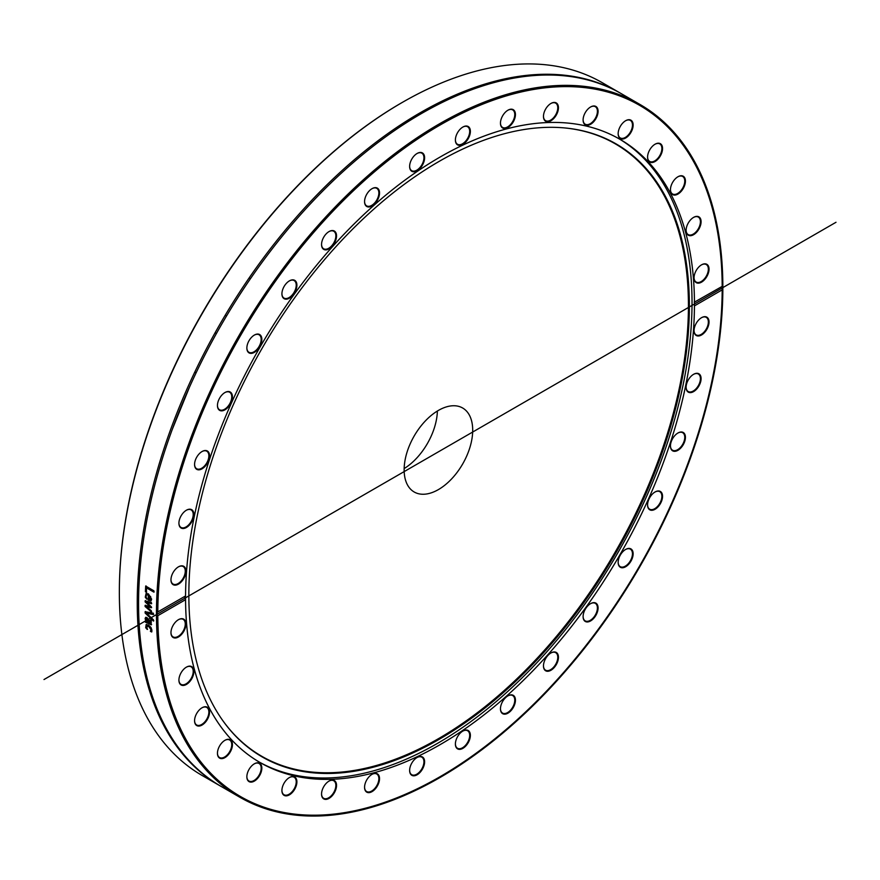 <?xml version="1.0" encoding="UTF-8"?>
<svg xmlns="http://www.w3.org/2000/svg" width="880" height="880" viewBox="0 0 880 880"><rect width="100%" height="100%" fill="white"/><g stroke="black" fill="none" stroke-linecap="round" stroke-linejoin="round"><path stroke-width="1.32" d="M401.863 102.674A399.069 230.406 120 0 0 401.522 102.861A399.069 230.406 120 0 0 119.35 591.613A399.069 230.406 120 0 0 119.35 592.009M220.099 785.851L202.191 775.522A400.015 230.956 -60 0 1 119.35 592.394A400.015 230.956 -60 0 1 402.204 102.476A400.015 230.956 -60 0 1 602.217 82.665L620.114 92.994A400.015 230.956 120 0 0 311.861 200.167A400.015 230.956 120 0 0 137.247 602.734A400.015 230.956 120 0 0 220.099 785.851A400.015 230.956 120 0 0 220.759 786.236M620.774 93.379A400.015 230.956 120 0 0 620.114 92.994M156.464 614.669L156.464 612.986L157.817 611.952A399.069 230.406 -60 0 1 440 125.07A399.069 230.406 -60 0 1 722.183 286.121L722.183 289.872A399.069 230.406 -60 0 1 440 776.743A399.069 230.406 -60 0 1 157.817 615.692L156.464 614.669A400.015 230.956 120 0 0 239.316 796.95A400.015 230.956 120 0 0 439.329 777.139A400.015 230.956 120 0 0 439.67 776.941M151.283 610.83A400.015 230.956 120 0 0 151.283 611.875L145.101 606.496A400.015 230.956 -60 0 1 145.112 605.385L149.886 606.386L145.145 601.898A400.015 230.956 -60 0 1 145.156 600.787L151.371 602.503A400.015 230.956 120 0 0 151.349 603.768L146.542 602.283L151.305 606.738A400.015 230.956 120 0 0 151.294 607.739L146.498 606.716L151.283 610.665A400.015 230.956 120 0 0 151.283 610.83M722.183 289.872L694.441 305.877L694.441 302.137L722.183 286.374A400.015 230.956 120 0 0 639.331 104.093L621.434 93.753A400.015 230.956 120 0 0 313.181 200.926A400.015 230.956 120 0 0 138.567 603.493A400.015 230.956 120 0 0 221.419 786.61L239.316 796.95M639.331 104.093A400.015 230.956 120 0 0 331.419 210.903A400.015 230.956 120 0 0 156.464 612.986M153.417 619.773A400.015 230.956 120 0 0 153.45 621.049L145.145 613.052A400.015 230.956 -60 0 1 145.134 611.699L153.34 613.195A400.015 230.956 120 0 0 153.351 614.548L146.531 613.217L153.417 619.773M146.388 592.273L145.42 591.712A400.015 230.956 -60 0 1 145.684 586.058L153.912 590.81A400.015 230.956 120 0 0 153.846 592.108L146.586 587.917A400.015 230.956 120 0 0 146.388 592.273M145.266 597.179L146.08 593.472L148.456 593.89L151.635 599.159L150.887 600.853L148.192 600.116A400.015 230.956 -60 0 1 148.335 595.089L146.663 594.781L146.047 596.211L146.729 599.06A400.015 230.956 120 0 0 146.729 599.137L145.266 597.179L146.256 593.395M151.239 624.8L145.409 622.171A400.015 230.956 -60 0 1 145.354 620.994L146.014 621.368L145.112 618.618L145.607 617.43L147.004 617.628L148.852 619.949L149.622 623.458L150.535 623.524L150.227 620.114A400.015 230.956 -60 0 1 150.216 620.037L151.283 620.653L151.118 624.888M149.622 623.458L150.876 623.315L150.557 619.905M145.695 627.715L146.146 624.613L148.533 625.108L150.975 627.396L151.932 630.212L151.569 631.972L150.403 631.301A400.015 230.956 -60 0 1 150.403 631.235L151.019 629.662L148.588 626.318L146.74 625.944L147.235 629.409A400.015 230.956 120 0 0 147.246 629.475L145.695 627.715L146.487 624.393M157.388 612.172L185.559 595.936L184.745 597.344L185.559 599.676L157.817 615.692M153.681 614.35L146.531 613.217M153.78 620.84L145.486 612.854L145.464 611.501M146.729 592.097L145.75 591.536L146.014 585.882M154.187 591.943L146.586 587.917M150.601 599.5L150.678 596.684L149.127 595.551A400.015 230.956 120 0 0 149.017 599.379L150.458 599.588M150.26 599.687L150.348 596.86L149.127 595.551M147.059 598.95L145.607 596.992M151.228 600.677L148.522 599.929L148.676 594.913L146.839 594.715M151.635 607.552L146.498 606.716M151.69 603.581L146.542 602.283M149.886 606.386L145.475 601.7L145.497 600.6M151.624 611.677L145.442 606.309L145.442 605.198M146.08 619.597L146.883 621.874L148.599 622.864L147.114 618.893L146.08 619.597L147.455 618.684L146.421 619.388L147.455 618.684L148.269 620.62M148.61 620.411L148.599 622.864M151.58 624.58L145.739 621.962L145.695 620.785M149.963 623.249L150.876 623.315L149.963 623.249M146.014 621.368L145.948 617.221M147.576 629.255L146.036 627.495M151.91 631.752L150.744 631.081L151.36 629.453L148.918 626.098L146.718 626.769M694.221 302.236L694.441 302.137A359.832 207.757 120 0 0 619.916 139.282A359.832 207.757 120 0 0 343.376 234.894A359.832 207.757 120 0 0 185.559 595.936M179.366 519.97A10.593 6.116 120 0 0 178.915 523.182A10.593 6.116 120 0 0 186.406 527.505A10.593 6.116 120 0 0 193.897 514.536A10.593 6.116 120 0 0 186.406 510.213A10.593 6.116 120 0 0 179.366 519.97M219.197 398.948A10.593 6.116 120 0 0 217.448 405.515A10.593 6.116 120 0 0 224.939 409.838A10.593 6.116 120 0 0 232.43 396.869A10.593 6.116 120 0 0 224.939 392.535A10.593 6.116 120 0 0 219.197 398.948M285.67 284.185A10.593 6.116 120 0 0 281.919 293.843A10.593 6.116 120 0 0 289.41 298.166A10.593 6.116 120 0 0 296.901 285.197A10.593 6.116 120 0 0 289.41 280.863A10.593 6.116 120 0 0 285.67 284.185M370.744 189.541A10.593 6.116 120 0 0 364.562 201.641A10.593 6.116 120 0 0 372.053 205.964A10.593 6.116 120 0 0 379.544 192.984A10.593 6.116 120 0 0 372.053 188.661A10.593 6.116 120 0 0 370.744 189.541M464.178 126.423A10.593 6.116 120 0 0 462.88 127.039A10.593 6.116 120 0 0 455.389 140.019A10.593 6.116 120 0 0 462.451 144.584A10.593 6.116 120 0 0 470.327 132.407A10.593 6.116 120 0 0 464.178 126.423M554.697 102.443A10.593 6.116 120 0 0 550.957 103.444A10.593 6.116 120 0 0 543.466 116.424A10.593 6.116 120 0 0 554.697 117.425A10.593 6.116 120 0 0 554.697 102.443M631.389 120.494A10.593 6.116 120 0 0 625.647 120.714A10.593 6.116 120 0 0 618.156 133.683A10.593 6.116 120 0 0 628.21 136.015A10.593 6.116 120 0 0 631.389 120.494M684.981 178.387A10.593 6.116 120 0 0 677.941 176.759A10.593 6.116 120 0 0 670.45 189.739A10.593 6.116 120 0 0 679.25 193.182A10.593 6.116 120 0 0 684.981 178.387M709.038 269.159A10.593 6.116 120 0 0 701.547 264.836A10.593 6.116 120 0 0 694.056 277.816A10.593 6.116 120 0 0 701.547 282.139A10.593 6.116 120 0 0 709.038 269.159M700.975 220.275A10.593 6.116 120 0 0 693.594 217.382A10.593 6.116 120 0 0 686.103 230.362A10.593 6.116 120 0 0 694.254 234.278A10.593 6.116 120 0 0 700.975 220.275M661.551 144.793A10.593 6.116 120 0 0 655.061 144.21A10.593 6.116 120 0 0 647.57 157.19A10.593 6.116 120 0 0 656.997 160.094A10.593 6.116 120 0 0 661.551 144.793M595.408 106.227A10.593 6.116 120 0 0 590.59 106.986A10.593 6.116 120 0 0 583.099 119.966A10.593 6.116 120 0 0 593.758 121.649A10.593 6.116 120 0 0 595.408 106.227M510.51 109.241A10.593 6.116 120 0 0 507.947 110.198A10.593 6.116 120 0 0 500.456 123.178A10.593 6.116 120 0 0 507.078 127.941A10.593 6.116 120 0 0 515.24 116.633A10.593 6.116 120 0 0 510.51 109.241M417.12 153.461L417.12 153.461A10.593 6.116 120 0 0 409.629 166.441A10.593 6.116 120 0 0 417.12 170.764A10.593 6.116 120 0 0 424.611 157.795A10.593 6.116 120 0 0 417.12 153.461L417.12 153.461M326.48 233.563A10.593 6.116 120 0 0 321.552 244.541A10.593 6.116 120 0 0 329.043 248.864A10.593 6.116 120 0 0 336.534 235.884A10.593 6.116 120 0 0 329.043 231.561A10.593 6.116 120 0 0 326.48 233.563M249.535 339.878A10.593 6.116 120 0 0 246.862 348.051A10.593 6.116 120 0 0 254.353 352.374A10.593 6.116 120 0 0 261.844 339.405A10.593 6.116 120 0 0 254.353 335.071A10.593 6.116 120 0 0 249.535 339.878M195.569 459.591A10.593 6.116 120 0 0 194.568 464.486A10.593 6.116 120 0 0 202.059 468.82A10.593 6.116 120 0 0 209.55 455.84A10.593 6.116 120 0 0 202.059 451.517A10.593 6.116 120 0 0 195.569 459.591M171.083 578.248A10.593 6.116 120 0 0 170.962 579.81A10.593 6.116 120 0 0 178.453 584.144A10.593 6.116 120 0 0 185.944 571.164A10.593 6.116 120 0 0 178.453 566.841A10.593 6.116 120 0 0 171.083 578.248M185.559 599.676A359.832 207.757 120 0 0 260.084 762.542A359.832 207.757 120 0 0 536.624 666.919A359.832 207.757 120 0 0 694.441 305.877M708.917 323.576A10.593 6.116 120 0 0 701.547 317.68A10.593 6.116 120 0 0 694.056 330.66A10.593 6.116 120 0 0 700.887 335.324A10.593 6.116 120 0 0 708.917 323.576M684.431 442.233A10.593 6.116 120 0 0 684.431 433.587A10.593 6.116 120 0 0 677.941 433.004A10.593 6.116 120 0 0 670.45 445.984A10.593 6.116 120 0 0 676.005 451.132A10.593 6.116 120 0 0 684.431 442.233M630.465 561.946A10.593 6.116 120 0 0 632.687 551.067A10.593 6.116 120 0 0 625.647 549.439A10.593 6.116 120 0 0 618.156 562.419A10.593 6.116 120 0 0 622.479 567.765A10.593 6.116 120 0 0 630.465 561.946M553.52 668.261A10.593 6.116 120 0 0 558.338 655.842A10.593 6.116 120 0 0 550.957 652.96A10.593 6.116 120 0 0 543.466 665.929A10.593 6.116 120 0 0 553.52 668.261M462.88 748.352A10.593 6.116 120 0 0 470.371 735.383A10.593 6.116 120 0 0 462.88 731.049A10.593 6.116 120 0 0 455.389 744.029A10.593 6.116 120 0 0 462.88 748.352M369.49 792.583A10.593 6.116 120 0 0 379.423 780.208A10.593 6.116 120 0 0 372.053 774.323A10.593 6.116 120 0 0 364.562 787.292A10.593 6.116 120 0 0 369.49 792.583M284.592 795.597A10.593 6.116 120 0 0 296.45 785.081A10.593 6.116 120 0 0 289.41 777.535A10.593 6.116 120 0 0 281.919 790.515A10.593 6.116 120 0 0 284.592 795.597M218.449 757.031A10.593 6.116 120 0 0 227.502 755.612A10.593 6.116 120 0 0 232.32 743.193A10.593 6.116 120 0 0 224.939 740.311A10.593 6.116 120 0 0 217.448 753.28A10.593 6.116 120 0 0 218.449 757.031M179.025 681.549A10.593 6.116 120 0 0 187.275 683.881A10.593 6.116 120 0 0 193.886 670.967A10.593 6.116 120 0 0 186.406 667.139A10.593 6.116 120 0 0 178.915 680.108A10.593 6.116 120 0 0 179.025 681.549M170.962 632.654A10.593 6.116 120 0 0 178.453 636.988A10.593 6.116 120 0 0 185.944 624.008A10.593 6.116 120 0 0 178.453 619.685A10.593 6.116 120 0 0 170.962 632.654M195.019 723.426A10.593 6.116 120 0 0 203.786 723.822A10.593 6.116 120 0 0 209.495 711.106A10.593 6.116 120 0 0 202.059 707.751A10.593 6.116 120 0 0 194.568 720.731A10.593 6.116 120 0 0 195.019 723.426M248.611 781.33A10.593 6.116 120 0 0 261.14 772.189A10.593 6.116 120 0 0 254.353 763.807A10.593 6.116 120 0 0 246.862 776.787A10.593 6.116 120 0 0 248.611 781.33M325.303 799.381A10.593 6.116 120 0 0 336.281 787.787A10.593 6.116 120 0 0 329.043 781.077A10.593 6.116 120 0 0 321.552 794.046A10.593 6.116 120 0 0 325.303 799.381M415.822 775.401A10.593 6.116 120 0 0 424.578 762.575A10.593 6.116 120 0 0 417.12 757.471A10.593 6.116 120 0 0 409.629 770.451A10.593 6.116 120 0 0 415.822 775.401M509.256 712.272A10.593 6.116 120 0 0 515.416 699.446A10.593 6.116 120 0 0 507.947 695.86A10.593 6.116 120 0 0 500.456 708.829A10.593 6.116 120 0 0 509.256 712.272M594.33 617.628A10.593 6.116 120 0 0 597.828 605.891A10.593 6.116 120 0 0 590.59 603.647A10.593 6.116 120 0 0 583.099 616.627A10.593 6.116 120 0 0 594.33 617.628M660.803 502.876A10.593 6.116 120 0 0 661.848 493.053A10.593 6.116 120 0 0 655.061 491.975A10.593 6.116 120 0 0 647.57 504.955A10.593 6.116 120 0 0 652.498 510.235A10.593 6.116 120 0 0 660.803 502.876M700.634 381.854A10.593 6.116 120 0 0 693.594 374.308A10.593 6.116 120 0 0 686.103 387.288A10.593 6.116 120 0 0 692.296 392.227A10.593 6.116 120 0 0 700.634 381.854M258.885 761.838A359.832 207.757 120 0 0 617.507 553.388A359.832 207.757 120 0 0 618.706 138.589M178.288 566.94A10.12 5.841 -60 0 1 183.183 566.533A10.12 5.841 -60 0 1 185.163 572.66A10.12 5.841 -60 0 1 180.268 581.933A10.12 5.841 -60 0 1 173.063 584.056A10.12 5.841 -60 0 1 170.962 579.612M186.23 510.312A10.12 5.841 -60 0 1 191.125 509.905A10.12 5.841 -60 0 1 192.786 517.605A10.12 5.841 -60 0 1 181.005 527.428A10.12 5.841 -60 0 1 178.915 522.984M201.883 451.616A10.12 5.841 -60 0 1 206.778 451.209A10.12 5.841 -60 0 1 207.911 460.526A10.12 5.841 -60 0 1 196.658 468.732A10.12 5.841 -60 0 1 194.568 464.288M224.763 392.645A10.12 5.841 -60 0 1 229.658 392.238A10.12 5.841 -60 0 1 230.076 403.139A10.12 5.841 -60 0 1 219.538 409.761A10.12 5.841 -60 0 1 217.448 405.317M254.188 335.181A10.12 5.841 -60 0 1 259.072 334.774A10.12 5.841 -60 0 1 258.621 347.204A10.12 5.841 -60 0 1 248.963 352.297A10.12 5.841 -60 0 1 246.862 347.853M289.245 280.973A10.12 5.841 -60 0 1 294.129 280.566A10.12 5.841 -60 0 1 292.655 294.415A10.12 5.841 -60 0 1 284.02 298.089A10.12 5.841 -60 0 1 281.919 293.645M328.878 231.66A10.12 5.841 -60 0 1 333.762 231.253A10.12 5.841 -60 0 1 331.155 246.367A10.12 5.841 -60 0 1 323.653 248.776A10.12 5.841 -60 0 1 321.552 244.343M371.877 188.76A10.12 5.841 -60 0 1 376.772 188.353A10.12 5.841 -60 0 1 378.532 195.657A10.12 5.841 -60 0 1 372.955 204.534A10.12 5.841 -60 0 1 366.652 205.876A10.12 5.841 -60 0 1 364.562 201.443M416.944 153.571A10.12 5.841 -60 0 1 421.839 153.164A10.12 5.841 -60 0 1 423.39 161.271A10.12 5.841 -60 0 1 416.779 170.181A10.12 5.841 -60 0 1 411.719 170.687A10.12 5.841 -60 0 1 409.629 166.243M462.715 127.149A10.12 5.841 -60 0 1 463.782 126.643A10.12 5.841 -60 0 1 467.599 126.742A10.12 5.841 -60 0 1 468.886 135.652A10.12 5.841 -60 0 1 461.307 144.353A10.12 5.841 -60 0 1 457.49 144.265A10.12 5.841 -60 0 1 455.389 139.821M507.782 110.297A10.12 5.841 -60 0 1 510.059 109.483A10.12 5.841 -60 0 1 512.677 109.89A10.12 5.841 -60 0 1 513.645 119.614A10.12 5.841 -60 0 1 505.164 127.831A10.12 5.841 -60 0 1 502.557 127.413A10.12 5.841 -60 0 1 500.456 122.98M550.781 103.543A10.12 5.841 -60 0 1 554.191 102.685A10.12 5.841 -60 0 1 555.676 103.136A10.12 5.841 -60 0 1 556.292 113.652A10.12 5.841 -60 0 1 547.041 121.121A10.12 5.841 -60 0 1 545.556 120.659A10.12 5.841 -60 0 1 543.466 116.226M590.414 107.085A10.12 5.841 -60 0 1 594.847 106.458A10.12 5.841 -60 0 1 595.309 106.678A10.12 5.841 -60 0 1 595.529 117.975A10.12 5.841 -60 0 1 585.651 124.421A10.12 5.841 -60 0 1 585.189 124.201A10.12 5.841 -60 0 1 583.099 119.768M625.471 120.813A10.12 5.841 -60 0 1 630.366 120.406A10.12 5.841 -60 0 1 630.784 120.692A10.12 5.841 -60 0 1 630.146 132.473A10.12 5.841 -60 0 1 620.246 137.929A10.12 5.841 -60 0 1 619.828 137.643A10.12 5.841 -60 0 1 618.156 133.485M654.896 144.309A10.12 5.841 -60 0 1 659.78 143.902A10.12 5.841 -60 0 1 660.924 144.958A10.12 5.841 -60 0 1 659.076 156.706A10.12 5.841 -60 0 1 649.671 161.425A10.12 5.841 -60 0 1 648.527 160.369A10.12 5.841 -60 0 1 647.57 156.992M677.776 176.869A10.12 5.841 -60 0 1 682.66 176.462A10.12 5.841 -60 0 1 684.332 178.508A10.12 5.841 -60 0 1 681.45 189.97A10.12 5.841 -60 0 1 672.551 193.985A10.12 5.841 -60 0 1 670.879 191.928A10.12 5.841 -60 0 1 670.45 189.541M693.429 217.481A10.12 5.841 -60 0 1 698.313 217.074A10.12 5.841 -60 0 1 700.304 220.341A10.12 5.841 -60 0 1 696.564 231.264A10.12 5.841 -60 0 1 688.204 234.597A10.12 5.841 -60 0 1 686.213 231.341A10.12 5.841 -60 0 1 686.103 230.164M701.371 264.935A10.12 5.841 -60 0 1 706.266 264.528A10.12 5.841 -60 0 1 708.356 269.159A10.12 5.841 -60 0 1 703.945 279.345A10.12 5.841 -60 0 1 696.146 282.051A10.12 5.841 -60 0 1 694.056 277.618M701.371 317.779A10.12 5.841 -60 0 1 706.266 317.372A10.12 5.841 -60 0 1 708.246 323.499A10.12 5.841 -60 0 1 703.362 332.772A10.12 5.841 -60 0 1 696.146 334.895A10.12 5.841 -60 0 1 694.056 330.462M693.429 374.407A10.12 5.841 -60 0 1 698.313 374A10.12 5.841 -60 0 1 699.985 381.711A10.12 5.841 -60 0 1 688.204 391.523A10.12 5.841 -60 0 1 686.103 387.09M677.776 433.103A10.12 5.841 -60 0 1 682.66 432.696A10.12 5.841 -60 0 1 683.804 442.013A10.12 5.841 -60 0 1 672.551 450.219A10.12 5.841 -60 0 1 670.45 445.786M654.896 492.085A10.12 5.841 -60 0 1 659.78 491.678A10.12 5.841 -60 0 1 660.209 502.579A10.12 5.841 -60 0 1 649.671 509.201A10.12 5.841 -60 0 1 647.57 504.757M625.471 549.549A10.12 5.841 -60 0 1 630.366 549.142A10.12 5.841 -60 0 1 629.904 561.572A10.12 5.841 -60 0 1 620.246 566.665A10.12 5.841 -60 0 1 618.156 562.221M590.414 603.757A10.12 5.841 -60 0 1 595.309 603.35A10.12 5.841 -60 0 1 593.824 617.199A10.12 5.841 -60 0 1 585.189 620.873A10.12 5.841 -60 0 1 583.099 616.429M550.781 653.059A10.12 5.841 -60 0 1 555.676 652.652A10.12 5.841 -60 0 1 553.069 667.766A10.12 5.841 -60 0 1 545.556 670.175A10.12 5.841 -60 0 1 543.466 665.731M507.782 695.959A10.12 5.841 -60 0 1 512.677 695.552A10.12 5.841 -60 0 1 514.437 702.856A10.12 5.841 -60 0 1 508.86 711.733A10.12 5.841 -60 0 1 502.557 713.075A10.12 5.841 -60 0 1 500.456 708.631M462.715 731.159A10.12 5.841 -60 0 1 467.599 730.752A10.12 5.841 -60 0 1 469.15 738.859A10.12 5.841 -60 0 1 462.55 747.769A10.12 5.841 -60 0 1 457.49 748.275A10.12 5.841 -60 0 1 455.389 743.831M416.944 757.581A10.12 5.841 -60 0 1 418.022 757.075A10.12 5.841 -60 0 1 421.839 757.174A10.12 5.841 -60 0 1 423.126 766.084A10.12 5.841 -60 0 1 415.536 774.785A10.12 5.841 -60 0 1 411.719 774.697A10.12 5.841 -60 0 1 409.629 770.253M371.877 774.422A10.12 5.841 -60 0 1 374.154 773.597A10.12 5.841 -60 0 1 376.772 774.015A10.12 5.841 -60 0 1 377.74 783.728A10.12 5.841 -60 0 1 369.27 791.956A10.12 5.841 -60 0 1 366.652 791.538A10.12 5.841 -60 0 1 364.562 787.094M328.878 781.176A10.12 5.841 -60 0 1 332.288 780.307A10.12 5.841 -60 0 1 333.762 780.769A10.12 5.841 -60 0 1 334.378 791.285A10.12 5.841 -60 0 1 325.127 798.754A10.12 5.841 -60 0 1 323.653 798.292A10.12 5.841 -60 0 1 321.552 793.848M289.245 777.634A10.12 5.841 -60 0 1 293.678 777.007A10.12 5.841 -60 0 1 294.129 777.227A10.12 5.841 -60 0 1 294.349 788.524A10.12 5.841 -60 0 1 284.471 794.97A10.12 5.841 -60 0 1 284.02 794.75A10.12 5.841 -60 0 1 281.919 790.317M254.188 763.906A10.12 5.841 -60 0 1 259.072 763.499A10.12 5.841 -60 0 1 259.501 763.785A10.12 5.841 -60 0 1 258.852 775.566A10.12 5.841 -60 0 1 248.963 781.022A10.12 5.841 -60 0 1 248.534 780.736A10.12 5.841 -60 0 1 246.862 776.589M224.763 740.41A10.12 5.841 -60 0 1 229.658 740.003A10.12 5.841 -60 0 1 230.791 741.059A10.12 5.841 -60 0 1 228.954 752.807A10.12 5.841 -60 0 1 219.538 757.526A10.12 5.841 -60 0 1 218.405 756.47A10.12 5.841 -60 0 1 217.448 753.082M201.883 707.861A10.12 5.841 -60 0 1 206.778 707.454A10.12 5.841 -60 0 1 208.439 709.5A10.12 5.841 -60 0 1 205.557 720.962A10.12 5.841 -60 0 1 196.658 724.977A10.12 5.841 -60 0 1 194.997 722.92A10.12 5.841 -60 0 1 194.568 720.533M186.23 667.238A10.12 5.841 -60 0 1 191.125 666.831A10.12 5.841 -60 0 1 193.116 670.087A10.12 5.841 -60 0 1 189.365 681.01A10.12 5.841 -60 0 1 181.005 684.354A10.12 5.841 -60 0 1 179.025 681.098A10.12 5.841 -60 0 1 178.915 679.91M178.288 619.784A10.12 5.841 -60 0 1 183.183 619.377A10.12 5.841 -60 0 1 185.273 624.008A10.12 5.841 -60 0 1 180.862 634.194A10.12 5.841 -60 0 1 173.063 636.9A10.12 5.841 -60 0 1 170.962 632.456M188.848 594.88A353.914 204.336 120 0 0 222.563 720.28A353.914 204.336 120 0 0 616.066 552.563A353.914 204.336 120 0 0 564.564 127.919A353.914 204.336 120 0 0 314.138 272.173A353.914 204.336 120 0 0 188.848 594.88M222.332 719.95A353.562 204.127 120 0 0 615.208 552.068A353.562 204.127 120 0 0 564.157 127.886M404.14 469.788A48.488 27.995 120 0 0 414.172 491.986A48.488 27.995 120 0 0 462.66 463.991A48.488 27.995 120 0 0 462.66 408.012A48.488 27.995 120 0 0 425.304 420.992A48.488 27.995 120 0 0 404.14 469.788M404.151 468.578A48.488 27.995 120 0 0 437.382 411.026M157.146 614.218A400.015 230.956 120 0 0 581.427 652.113A400.015 230.956 120 0 0 581.427 86.394A400.015 230.956 120 0 0 157.146 614.218A400.015 230.956 120 0 0 581.427 652.113A400.015 230.956 120 0 0 581.427 86.394A400.015 230.956 120 0 0 157.146 614.218L440 450.912M185.559 597.817A359.832 207.757 120 0 0 567.226 631.906A359.832 207.757 120 0 0 567.226 123.013A359.832 207.757 120 0 0 185.559 597.817M836 222.277L44 679.536M119.35 591.613L119.35 592.394M401.522 102.861L402.204 102.476M440 776.743L439.329 777.139M194.777 372.097L196.086 372.856M215.105 332.75L216.414 333.509M225.214 315.227L226.534 315.986M249.128 277.948L250.448 278.707M172.238 429.495L189.508 387.09"/></g></svg>
